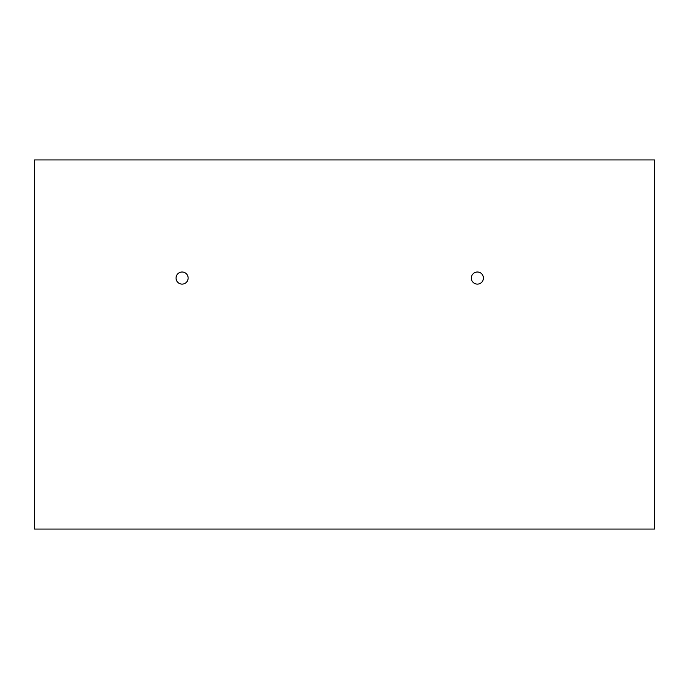<?xml version="1.0" encoding="UTF-8"?>
<svg xmlns="http://www.w3.org/2000/svg" width="689" height="689" viewBox="0 0 689 689"><rect width="100%" height="100%" fill="white"/><g stroke="black" fill="none" stroke-linecap="round" stroke-linejoin="round"><path stroke-width="1.03" d="M654.55 159.943L654.55 529.057L34.45 529.057L34.45 159.943L654.55 159.943M176.04 278.063A6.055 6.055 0 0 1 185.117 272.818A6.055 6.055 0 0 1 185.117 283.3A6.055 6.055 0 0 1 176.04 278.063M471.328 278.063A6.055 6.055 0 0 1 480.405 272.818A6.055 6.055 0 0 1 480.405 283.3A6.055 6.055 0 0 1 471.328 278.063"/></g></svg>
